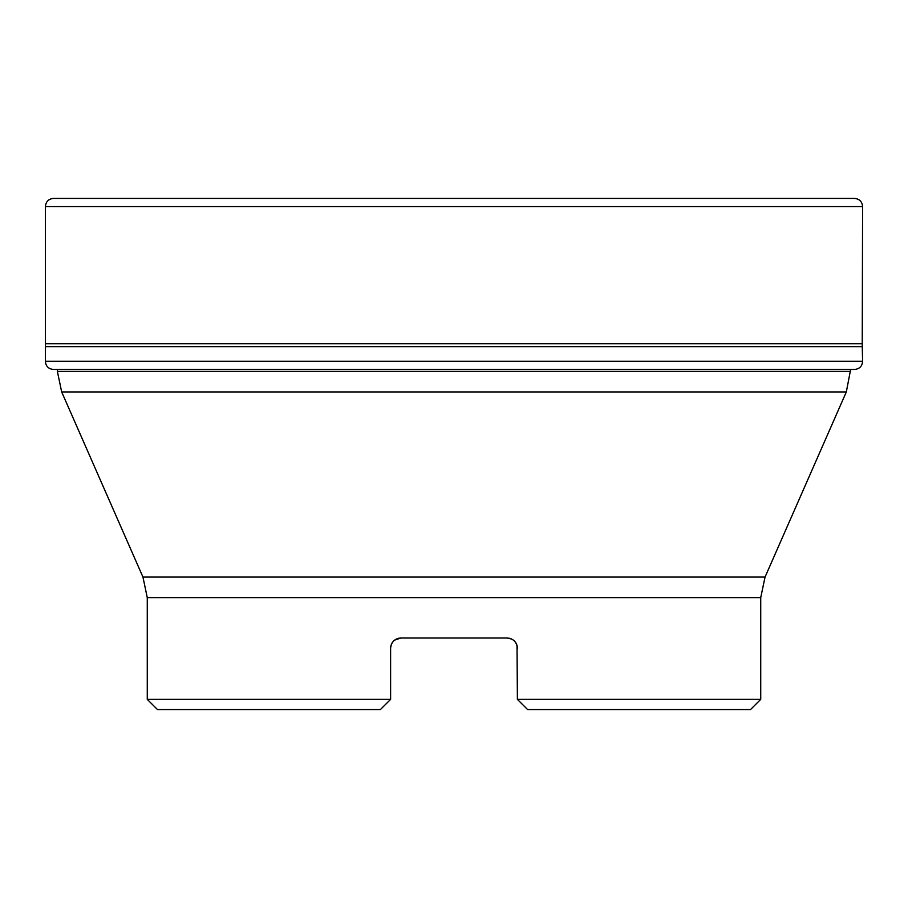 <?xml version="1.0" encoding="UTF-8"?>
<svg xmlns="http://www.w3.org/2000/svg" width="908" height="908" viewBox="0 0 908 908"><rect width="100%" height="100%" fill="white"/><g stroke="black" fill="none" stroke-linecap="round" stroke-linejoin="round"><path stroke-width="1.36" d="M45.411 206.593L862.589 206.593C862.169 201.689 859.524 198.954 854.655 198.421L53.39 198.421C48.499 198.931 45.843 201.667 45.411 206.593L45.4 361.236C45.74 366.14 48.351 368.875 53.22 369.431L57.363 369.488M765.047 577.068L846.324 391.938L61.676 391.938L142.953 577.068L765.047 577.068L760.734 597.623L760.734 699.364L517.39 699.364L527.616 709.579L517.39 699.364L517.027 645.543M760.734 699.364L750.507 709.579L527.616 709.579M380.384 709.579L390.61 699.364L380.384 709.579L157.493 709.579L147.266 699.364L390.61 699.364L390.61 648.244C391.246 642.001 394.651 638.585 400.837 638.018L398.68 638.245M53.22 369.431L854.78 369.431L850.637 369.488L846.324 391.938M516.402 643.863L515.596 642.455M514.427 641.048L513.202 639.992M511.669 639.062L507.163 638.018C513.338 638.574 516.743 641.979 517.39 648.244L517.049 645.622M394.617 640.117L400.837 638.018L507.22 638.018M393.414 641.207L392.154 642.841M391.45 644.181L390.837 646.099M516.402 643.851L515.733 642.671M514.223 640.844L513.508 640.219M511.295 638.891L510.489 638.562M509.32 638.245L510.591 638.608M512.339 639.425L513.712 640.378M514.87 641.513L515.971 643.046M516.731 644.623L517.288 646.768M390.61 648.187L390.826 646.133M391.427 644.226L392.029 643.046M393.436 641.184L394.288 640.378M396.251 639.096L397.409 638.608M61.676 391.938L57.363 371.383L850.637 371.383M45.763 343.757L862.237 343.757L862.589 206.593M45.4 361.236L862.6 361.236L862.26 346.663L45.74 346.663M760.734 597.623L147.266 597.623L147.266 699.364M854.655 198.421L53.345 198.421M862.26 346.663L862.237 343.757M854.78 369.431C859.649 368.875 862.26 366.14 862.6 361.236M57.363 369.431L57.363 371.383M142.953 577.068L147.266 597.623"/></g></svg>
